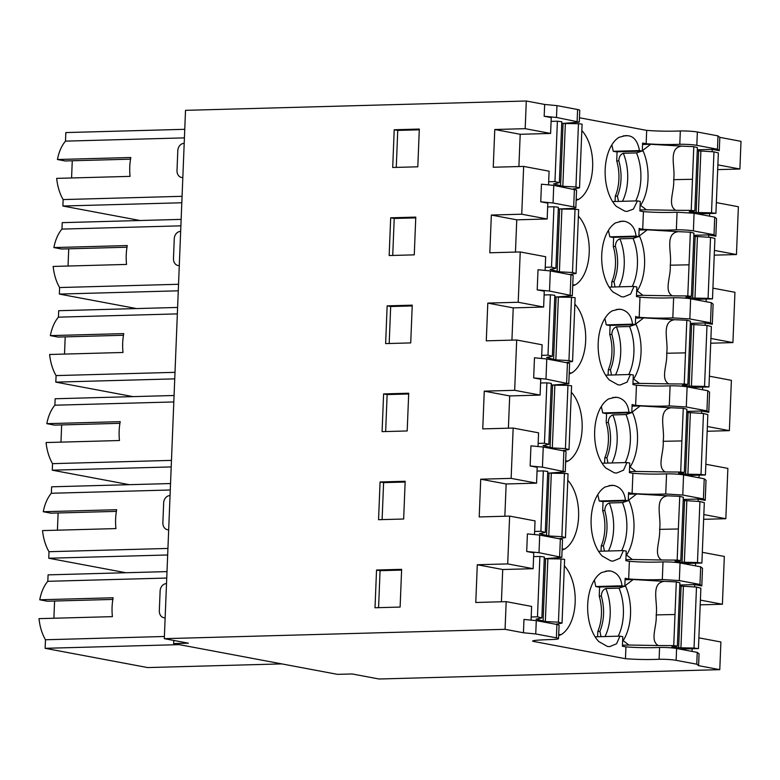 <?xml version="1.0" encoding="UTF-8"?>
<svg xmlns="http://www.w3.org/2000/svg" width="780" height="780" viewBox="0 0 780 780"><rect width="100%" height="100%" fill="white"/><g stroke="black" fill="none" stroke-linecap="round" stroke-linejoin="round"><path stroke-width="1.17" d="M112.846 599.43L47.463 601.224L39.741 599.781A37.44 20.933 -91.6 0 1 47.814 581.315L48.077 574.87L166.998 571.603M179.264 644.641L45.123 648.317L147.634 667.573L281.775 663.897M45.123 648.317L45.474 639.756A37.44 20.933 -91.6 0 1 39 618.647L112.398 616.639A37.44 20.933 88.4 0 1 113.139 597.763L39.741 599.781M54.58 601.029L53.898 618.238M699.972 584.454L700.684 566.846L702.507 568.308L701.795 585.926L699.972 584.454L679.331 580.573L662.308 579.52C651.173 579.989 639.961 579.803 628.67 578.955L625.131 578.292L624.819 586.346L598.601 587.067L595.774 586.531L621.992 585.809C621.046 577.59 617.204 572.647 610.486 570.98L608.205 570.833L601.585 572.549A38.113 21.313 88.4 0 0 587.701 604.724A38.113 21.313 88.4 0 0 598.816 641.589L607.454 646.454L609.687 646.63L616.571 643.773L619.973 636.129L622.791 636.665L622.411 646.22L625.94 646.883C637.27 647.722 648.482 647.917 659.578 647.449L659.1 659.275A12.655 1.258 -177.7 0 1 676.133 660.328L696.774 664.199L697.242 652.382L676.601 648.502A12.655 1.258 -177.7 0 0 659.578 647.449M594.38 580.067L595.774 586.531M697.242 652.382L699.065 653.855L698.587 665.672L719.784 669.659L379.012 679L352.17 673.959L337.496 674.359L173.638 643.578L188.321 643.178L164.307 638.664L505.069 629.323L523.438 632.765L523.975 619.437L536.279 620.617L556.92 624.497A12.655 1.258 2.3 0 1 559.075 625.287L558.538 638.625A12.655 1.258 2.3 0 1 553.468 639.425C545.503 639.805 529.6 640.107 533.647 641.462L532.516 641.033M536.279 620.617L535.743 633.955L556.384 637.825A12.655 1.258 2.3 0 1 558.538 638.625M698.587 665.672L696.774 664.199M376.535 570.024L375.014 607.757L400.12 607.064L401.632 569.332L376.535 570.024L380.065 570.687L401.602 570.092M380.065 570.687L378.583 607.659M523.438 632.765L535.743 633.955M624.819 586.346L621.992 585.809M595.101 636.812L619.973 636.129M558.704 634.608L561.268 634.54A38.113 21.313 88.4 0 0 575.143 602.725A38.113 21.313 88.4 0 0 564.389 565.861M561.268 634.54L558.655 635.622M625.94 646.883L625.462 658.71C636.782 659.548 647.995 659.743 659.1 659.275M701.795 585.926L694.736 584.6L679.809 585.01M692.045 651.407L692.152 648.745M694.639 586.969L694.736 584.6M700.206 604.851L722.407 604.246L700.391 600.112M719.784 669.659L720.895 641.979L698.88 637.845M164.395 636.49L45.474 639.756M166.735 578.048L47.814 581.315M625.462 658.71L533.647 641.462L533.686 640.633M531.063 620.12L531.609 606.421L506.181 601.643L475.781 602.482L477.292 564.74L502.72 569.517L501.423 601.78M505.069 629.323L506.181 601.643M502.72 569.517L533.13 568.688L507.702 563.911L477.292 564.74M545.561 558.646L561.805 557.368L539 552.688L526.695 551.509L533.764 552.835L533.13 568.688M539 552.688L539.711 535.08L560.352 538.96A12.655 1.258 2.3 0 1 562.507 539.75L561.805 557.368M578.438 216.167A38.113 21.313 -91.6 0 1 589.192 253.022A38.113 21.313 -91.6 0 1 575.308 284.837L572.705 285.919M574.899 304.219A38.113 21.313 -91.6 0 1 585.653 341.075A38.113 21.313 -91.6 0 1 571.779 372.889L569.166 373.971M571.36 392.272A38.113 21.313 -91.6 0 1 582.114 429.127A38.113 21.313 -91.6 0 1 568.24 460.951L565.636 462.023M567.83 480.324A38.113 21.313 -91.6 0 1 578.575 517.179A38.113 21.313 -91.6 0 1 564.7 549.003L562.097 550.085M698.071 501.433L698.168 499.054L705.227 500.389L703.414 498.917L682.773 495.037L665.74 493.984C654.605 494.452 643.393 494.257 632.102 493.418L628.758 492.794A42.89 23.985 -91.6 0 0 628.582 492.492L628.251 500.809L625.423 500.273C624.478 492.053 620.646 487.11 613.928 485.443L611.637 485.296L605.026 487.012A38.113 21.313 -91.6 0 0 591.133 519.178A38.113 21.313 -91.6 0 0 602.248 556.052L610.896 560.917L613.129 561.093L620.002 558.236L623.405 550.592L626.233 551.119L625.843 560.683L629.372 561.346C640.712 562.185 651.924 562.38 663.01 561.912L662.308 579.52M701.61 413.38L701.707 411.002L708.767 412.327L706.943 410.865L686.303 406.985L669.279 405.931C658.135 406.399 646.922 406.204 635.642 405.366L632.297 404.742A42.89 23.985 -91.6 0 0 632.122 404.44L631.79 412.756L628.963 412.22C628.017 404.001 624.175 399.048 617.458 397.39L615.176 397.244L608.566 398.95A38.113 21.313 -91.6 0 0 594.672 431.125A38.113 21.313 -91.6 0 0 605.787 468L614.425 472.865L616.668 473.041L623.532 470.174L626.944 462.54L629.762 463.066L629.382 472.631L632.911 473.294C644.241 474.133 655.463 474.328 666.549 473.86L665.74 493.984M705.149 325.328L705.237 322.949L712.306 324.275L710.483 322.803L689.842 318.932L672.818 317.879C661.674 318.337 650.462 318.152 639.181 317.314L635.837 316.68A42.89 23.985 -91.6 0 0 635.661 316.387L635.32 324.704L632.502 324.168C631.547 315.939 627.715 310.996 620.997 309.338L618.716 309.192L612.095 310.898A38.113 21.313 -91.6 0 0 598.201 343.073A38.113 21.313 -91.6 0 0 609.326 379.948L617.965 384.813L620.197 384.988L627.071 382.122L630.474 374.488L633.301 375.014L632.921 384.579L636.451 385.242C647.78 386.081 658.993 386.266 670.088 385.808L669.279 405.931M708.679 237.276L708.776 234.897L715.845 236.223L714.022 234.751L693.381 230.88A12.655 1.258 -177.7 0 0 676.348 229.827C665.213 230.285 654.001 230.1 642.71 229.261L639.366 228.628A42.89 23.985 -91.6 0 0 639.191 228.326L638.859 236.642L636.032 236.116C635.086 227.887 631.254 222.944 624.536 221.276L622.245 221.14L615.635 222.846A38.113 21.313 -91.6 0 0 601.741 255.021A38.113 21.313 -91.6 0 0 612.865 291.895L621.504 296.751L623.737 296.936L630.611 294.07L634.013 286.435L636.841 286.962L636.451 296.527L639.99 297.19C651.319 298.028 662.532 298.214 673.627 297.755L672.818 317.879M612.583 201.572L637.445 200.889L640.273 201.425L639.892 210.98L643.422 211.643C654.751 212.492 665.964 212.677 677.059 212.209L694.083 213.262L714.724 217.142L716.547 218.614L715.845 236.223M637.445 200.889L633.428 209.079L627.169 211.399L624.936 211.214L616.298 206.359A38.113 21.313 -91.6 0 1 605.183 169.484A38.113 21.313 -91.6 0 1 619.067 137.309L625.687 135.593L627.968 135.739C633.877 136.305 637.708 141.248 639.473 150.579L642.291 151.105L642.623 143.062L646.152 143.725C657.433 144.563 668.645 144.749 679.789 144.29A12.655 1.258 -177.7 0 1 696.813 145.333L697.349 132.005A12.655 1.258 -177.7 0 0 680.326 130.952L679.789 144.29M579.462 117.76L646.688 130.387C657.979 131.225 669.191 131.42 680.326 130.952M581.87 130.621A38.113 21.313 -91.6 0 1 592.625 167.486A38.113 21.313 -91.6 0 1 578.75 199.3L576.137 200.382M700.684 566.846L680.043 562.965A12.655 1.258 -177.7 0 0 663.01 561.912M722.407 604.246L724.327 556.442L702.312 552.308M695.487 565.861L695.594 563.209M717.873 164.873L739.889 169.006L741 141.336L719.813 137.348L717.99 135.886L697.349 132.005M739.889 169.006L717.688 169.621M714.246 255.157L736.457 254.543L738.377 206.749L716.362 202.605M710.716 343.21L732.917 342.596L733.931 317.44L734.935 292.285L712.92 288.142M707.177 431.262L729.378 430.648L730.392 405.493L731.396 380.338L709.39 376.204M703.638 519.314L725.839 518.71L727.867 468.39L705.851 464.256M173.638 643.578L173.764 640.448M164.307 638.664L185.523 110.341L526.295 101L525.184 128.671L494.773 129.509L493.252 167.242L523.663 166.413L521.742 214.207L491.341 215.046L489.82 252.778L520.231 251.95L518.212 302.26L487.802 303.098L486.281 340.831L516.692 340.002L514.673 390.312L484.263 391.151L482.752 428.893L513.152 428.054L511.134 478.374L480.724 479.203L479.212 516.945L509.623 516.106L507.702 563.911M389.161 255.538L414.268 254.855L415.779 217.113L390.683 217.805L389.161 255.538M385.632 343.6L410.728 342.907L412.24 305.165L387.143 305.857L385.632 343.6M407.189 430.96L408.71 393.227L383.604 393.91L382.093 431.652L407.189 430.96M380.075 481.962L378.553 519.704L403.66 519.012L405.171 481.279L380.075 481.962L383.604 482.625L382.112 519.607M417.797 166.803L392.701 167.486L394.212 129.753L419.318 129.061L417.797 166.803M539.711 535.08L527.407 533.9L526.695 551.509M534.495 534.583L535.041 520.884L509.623 516.106M130.543 159.169L65.14 160.963L57.437 159.51A37.44 20.933 -91.6 0 1 65.501 141.131L65.842 132.571L184.762 129.314M181.808 202.761L62.887 206.027L140.039 220.516M62.887 206.027L63.151 199.573A37.44 20.933 -91.6 0 1 56.667 178.376L130.065 176.368A37.44 20.933 88.4 0 1 130.835 157.501L57.437 159.51M72.267 160.768L71.575 177.967M184.421 137.875L65.501 141.131M182.072 196.316L63.151 199.573M525.184 128.671L550.602 133.448L551.245 117.595L544.177 116.269L544.654 104.452L526.295 101M544.654 104.452L556.959 105.632L577.6 109.512A12.655 1.258 -177.7 0 1 579.755 110.302L579.286 122.129L556.481 117.458L556.959 105.632M544.177 116.269L556.481 117.458M550.602 133.448L520.201 134.287L518.905 166.54M548.545 184.88L549.091 171.181L523.663 166.413M563.033 123.406L579.286 122.129M712.12 151.739L712.218 149.36L719.277 150.686L719.813 137.348M697.291 149.77L712.218 149.36M709.527 216.167L709.634 213.515M611.861 144.826L613.255 151.3L616.083 151.827L642.291 151.105M719.277 150.686L717.454 149.214L717.99 135.886M717.454 149.214L696.813 145.333M520.201 134.287L494.773 129.509M394.212 129.753L397.751 130.416L396.26 167.388M397.751 130.416L419.289 129.821M613.255 151.3L639.473 150.579M521.742 214.207L547.17 218.985L547.804 203.131L540.745 201.805L541.447 184.197L553.761 185.386L576.557 190.057L575.845 207.665A12.655 1.258 2.3 0 1 570.775 208.465L559.601 208.942M553.761 185.386L553.049 202.995L573.69 206.866A12.655 1.258 2.3 0 1 575.845 207.665M540.745 201.805L553.049 202.995M736.457 254.543L714.441 250.409M714.022 234.751L714.724 217.142M628.251 500.809L602.033 501.53L599.216 500.994L597.812 494.53M698.168 499.054L683.251 499.463M599.216 500.994L625.423 500.273M623.405 550.592L598.543 551.275M725.839 518.71L703.833 514.566M699.017 477.808L699.124 475.156M703.414 498.917L704.223 478.784L706.036 480.256L705.227 500.389M704.223 478.784L683.572 474.913A12.655 1.258 -177.7 0 0 666.549 473.86M548.993 473.109L565.237 471.832L542.441 467.152L530.137 465.972L537.196 467.298L536.562 483.151L506.152 483.98L504.855 516.243M480.724 479.203L506.152 483.98M536.562 483.151L511.134 478.374M542.441 467.152L543.25 447.028L530.946 445.848L530.137 465.972M538.034 446.521L538.58 432.832L513.152 428.054M543.25 447.028L563.891 450.908A12.655 1.258 2.3 0 1 566.046 451.698L565.237 471.822M405.142 482.04L383.604 482.625M170.274 489.996L51.353 493.262A37.44 20.933 -91.6 0 0 43.28 511.729L116.678 509.71A37.44 20.933 88.4 0 0 115.937 528.587L42.539 530.595A37.44 20.933 -91.6 0 0 49.003 551.704L167.924 548.438M170.537 483.551L51.616 486.808L51.353 493.262M167.661 554.98L48.74 558.236L125.892 572.734M48.74 558.236L49.003 551.704M58.12 512.977L57.427 530.185M43.28 511.729L50.992 513.172L116.386 511.378M631.79 412.756L605.572 413.468L602.745 412.942L601.351 406.477M701.707 411.002L686.79 411.411M602.745 412.942L628.963 412.22M626.944 462.54L602.072 463.223M729.378 430.648L707.362 426.514M702.556 389.756L702.663 387.104M706.943 410.865L707.752 390.731L709.576 392.203L708.767 412.327M707.752 390.731L687.112 386.86A12.655 1.258 -177.7 0 0 670.088 385.808M552.533 385.057L568.776 383.77L545.981 379.099L533.666 377.92L540.735 379.246L540.101 395.09L509.691 395.928L508.394 428.181M484.263 391.151L509.691 395.928M540.101 395.09L514.673 390.312M545.981 379.099L546.78 358.976L534.475 357.786L533.666 377.92M541.564 358.469L542.12 344.779L516.692 340.002M546.78 358.976L567.431 362.856A12.655 1.258 2.3 0 1 569.585 363.646L568.776 383.77M408.681 393.988L387.133 394.573L385.651 431.555M383.604 393.91L387.133 394.573M173.813 401.944L54.892 405.21A37.44 20.933 -91.6 0 0 46.82 423.667L120.218 421.658A37.44 20.933 88.4 0 0 119.467 440.524L46.069 442.543A37.44 20.933 -91.6 0 0 52.543 463.651L171.464 460.385M174.067 395.499L55.146 398.755L54.892 405.21M171.2 466.927L52.279 470.184L129.422 484.682M52.279 470.184L52.543 463.651M61.659 424.924L60.967 442.133M46.82 423.667L54.532 425.119L119.915 423.325M635.32 324.704L609.112 325.416L606.284 324.889L604.89 318.425M705.237 322.949L690.319 323.359M606.284 324.889L632.502 324.168M630.474 374.488L605.611 375.17M732.917 342.596L710.902 338.462M706.095 301.704L706.202 299.052M710.483 322.803L711.292 302.679L713.115 304.151L712.306 324.275M711.292 302.679L690.651 298.798A12.655 1.258 -177.7 0 0 673.627 297.755M556.062 297.005L572.315 295.718L549.51 291.047L537.206 289.868L544.274 291.194L543.631 307.037L513.23 307.876L511.933 340.129M487.802 303.098L513.23 307.876M543.631 307.037L518.212 302.26M549.51 291.047L550.319 270.923L538.015 269.734L537.206 289.868M545.103 270.416L545.659 256.727L520.231 251.95M550.319 270.923L570.96 274.794A12.655 1.258 2.3 0 1 573.125 275.594L572.315 295.718M412.21 305.935L390.673 306.52L389.191 343.502M387.143 305.857L390.673 306.52M177.352 313.892L58.422 317.158A37.44 20.933 -91.6 0 0 50.359 335.615L123.747 333.606A37.44 20.933 88.4 0 0 123.006 352.472L49.608 354.49A37.44 20.933 -91.6 0 0 56.082 375.59L175.003 372.333M177.606 307.447L58.685 310.703L58.422 317.158M174.739 378.865L55.819 382.132L132.961 396.62M55.819 382.132L56.082 375.59M65.198 336.872L64.506 354.081M50.359 335.615L58.071 337.067L123.454 335.273M638.859 236.642L612.651 237.364L609.823 236.837L608.419 230.373M708.776 234.897L693.859 235.306M609.823 236.837L636.032 236.116M634.013 286.435L609.151 287.118M547.17 218.985L516.76 219.823L515.463 252.077M491.341 215.046L516.76 219.823M415.75 217.874L394.212 218.468L392.73 255.44M390.683 217.805L394.212 218.468M180.882 225.839L61.961 229.096A37.44 20.933 -91.6 0 0 53.888 247.562L127.286 245.554A37.44 20.933 88.4 0 0 126.545 264.42L53.147 266.438A37.44 20.933 -91.6 0 0 59.611 287.537L178.542 284.281M181.145 219.385L62.224 222.651L61.961 229.096M178.279 290.813L59.358 294.079L136.5 308.568M59.358 294.079L59.611 287.537M68.728 248.82L68.035 266.029M53.888 247.562L61.61 249.015L126.994 247.221M165.136 617.984L163.956 617.76A7.196 5.918 -79.4 0 1 159.325 610.847L160.124 590.947A7.196 5.918 -79.4 0 1 166.511 583.625M163.956 617.76A7.196 5.918 -79.4 0 0 165.145 617.838M168.675 529.922L167.495 529.708A7.196 5.918 -79.4 0 1 162.864 522.795L163.663 502.885A7.196 5.918 -79.4 0 1 170.05 495.573M167.495 529.708A7.196 5.918 -79.4 0 0 168.675 529.786M182.822 177.567A7.196 5.918 -79.4 0 1 181.643 177.489A7.196 5.918 -79.4 0 1 177.001 170.586L177.801 150.676A7.196 5.918 -79.4 0 1 184.197 143.354M179.283 265.619A7.196 5.918 -79.4 0 1 178.103 265.541A7.196 5.918 -79.4 0 1 173.472 258.638L174.272 238.729A7.196 5.918 -79.4 0 1 180.658 231.406M562.039 623.132L558.451 622.206L560.986 558.948L564.613 559.377L562.039 623.132L555.565 624.244M531.19 616.99L537.478 616.814L541.866 617.945L536.269 619.106M536.084 619.144L545.347 621.524L547.872 558.763L560.986 558.948M558.451 622.206L545.347 621.524M544.245 558.49L547.872 558.763M541.866 617.945L544.313 556.959L539.896 556.433L537.478 616.814M539.896 556.433L533.608 556.608M605.007 636.538A37.957 21.226 88.4 0 0 610.184 614.63A37.957 21.226 88.4 0 0 605.826 588.52L619.027 588.149L624.244 586.365M625.082 579.735L633.224 579.511L624.829 585.946M599.596 587.038L599.235 596.154L601.351 596.096C601.458 592.215 602.95 589.68 605.826 588.52M597.607 636.743L597.812 631.429L599.937 631.371L600.99 636.655M599.937 631.371C604.266 620.334 604.744 608.575 601.351 596.096M622.645 640.243L628.885 645.031L658.232 645.528C649.603 640.497 657.101 626.457 656.194 614.903C658.164 602.492 650.247 583.264 664.17 581.353L633.224 579.511M696.491 587.067L694.034 648.053L698.451 648.58L700.869 588.198L696.491 587.067L681.125 586.102L678.649 647.751L671.785 646.942L677.362 646.064L679.897 582.806L676.309 581.88L664.17 581.353M679.78 585.76L681.125 586.102M694.034 648.053L678.649 647.751M698.451 648.58L679.741 649.087M597.812 631.429A32.897 18.398 88.4 0 0 599.235 596.154M622.45 645.206L628.885 645.031M677.362 646.064L673.735 645.635L676.309 581.88M673.735 645.635L658.232 645.528M565.471 537.596L561.883 536.669L564.428 473.411L568.045 473.84L565.471 537.596L558.997 538.707M534.622 531.453L540.91 531.277L545.298 532.408L539.711 533.569M539.516 533.608L548.788 535.987L551.304 473.226L564.428 473.411M561.883 536.669L548.788 535.987M547.687 472.953L551.304 473.226M545.298 532.408L547.745 471.422L543.338 470.896L540.91 531.277M543.338 470.896L537.05 471.071M608.439 551.002A37.957 21.226 88.4 0 0 613.616 529.093A37.957 21.226 88.4 0 0 609.258 502.983L622.469 502.613L627.676 500.818M628.514 494.198L636.655 493.974L628.27 500.409M603.038 501.501L602.667 510.617L604.792 510.559C604.9 506.668 606.392 504.143 609.258 502.983M601.039 551.207L601.253 545.893L603.369 545.834L604.422 551.109M603.369 545.834C607.708 534.797 608.176 523.039 604.792 510.559M626.087 554.707L632.326 559.494L661.664 559.991C653.035 554.96 660.543 540.92 659.636 529.367L678.356 528.976L679.75 496.343L683.338 497.269L680.794 560.527L675.041 561.23M659.636 529.347C661.596 516.955 653.679 497.728 667.612 495.817L636.655 493.974M699.923 501.53L697.476 562.517L701.883 563.043L704.311 502.661L699.923 501.53L684.557 500.565L682.081 562.214L675.226 561.2M667.612 495.817L679.75 496.343M683.221 500.224L684.557 500.565M697.476 562.517L682.081 562.214M701.883 563.043L683.173 563.55M601.253 545.893A32.897 18.398 88.4 0 0 602.667 510.617M625.882 559.669L632.326 559.494M680.794 560.527L677.176 560.099L678.356 528.976M677.176 560.099L661.664 559.991M569.01 449.534L565.422 448.617L567.957 385.359L571.584 385.788L569.01 449.534L562.536 450.655M538.161 443.401L544.45 443.225L548.837 444.356L543.241 445.517M543.056 445.555L552.318 447.935L554.843 385.174L567.957 385.359M565.422 448.617L552.318 447.935M551.226 384.901L554.843 385.174M548.837 444.356L551.284 383.37L546.877 382.844L544.45 443.225M546.877 382.844L540.579 383.019M611.978 462.95A37.957 21.226 88.4 0 0 617.155 441.031A37.957 21.226 88.4 0 0 612.797 414.921L625.999 414.56L631.215 412.766M632.053 406.146L640.195 405.922L631.8 412.357M606.567 413.449L606.206 422.565L608.322 422.506C608.439 418.616 609.921 416.091 612.797 414.921M604.578 463.154L604.792 457.831L606.908 457.782L607.961 463.057M606.908 457.782C611.247 446.745 611.715 434.986 608.322 422.506M629.626 466.654L635.856 471.442L665.203 471.939C656.575 466.908 664.082 452.868 663.166 441.314L681.886 440.924L683.28 408.291L686.878 409.217L684.333 472.475L678.581 473.168M663.166 441.295C665.135 428.902 657.218 409.675 671.141 407.764L640.195 405.922M703.462 413.478L701.005 474.464L705.422 474.981L707.84 414.609L703.462 413.478L688.096 412.513L685.62 474.162L678.766 473.148M671.141 407.764L683.28 408.291M686.751 412.171L688.096 412.513M701.005 474.464L685.62 474.162M705.422 474.981L686.712 475.498M604.792 457.831A32.897 18.398 88.4 0 0 606.206 422.565M629.421 471.617L635.856 471.442M684.333 472.475L680.706 472.046L681.886 440.924M680.706 472.046L665.203 471.939M572.549 361.481L568.951 360.565L571.496 297.297L575.123 297.736L572.549 361.481L566.075 362.593M541.691 355.339L547.989 355.173L552.367 356.294L546.78 357.454M546.595 357.494L555.857 359.882L558.383 297.122L571.496 297.297M568.951 360.565L555.857 359.882M554.755 296.849L558.383 297.122M552.367 356.294L554.824 295.318L550.407 294.791L547.989 355.173M550.407 294.791L544.118 294.967M615.508 374.897A37.957 21.226 88.4 0 0 620.695 352.979A37.957 21.226 88.4 0 0 616.337 326.869L629.538 326.508L634.745 324.714M635.593 318.094L643.734 317.869L635.339 324.305M610.106 325.387L609.745 334.513L611.861 334.454C611.968 330.564 613.46 328.039 616.337 326.869M608.108 375.102L608.322 369.779L610.447 369.72L611.5 375.005M610.447 369.72C614.776 358.693 615.254 346.934 611.861 334.454M633.155 378.602L639.395 383.38L668.743 383.887C660.114 378.856 667.612 364.816 666.705 353.252C668.665 340.84 660.748 321.623 674.681 319.712L643.734 317.869M706.992 325.426L704.545 386.402L708.952 386.929L711.38 326.557L706.992 325.426L691.626 324.46L689.149 386.11L682.295 385.291L687.872 384.423L690.407 321.165L686.819 320.239L674.681 319.712M690.29 324.11L691.626 324.46M704.545 386.402L689.149 386.11M708.952 386.929L690.251 387.445M608.322 369.779A32.897 18.398 88.4 0 0 609.745 334.513M632.96 383.565L639.395 383.38M687.872 384.423L684.245 383.994L686.819 320.239M684.245 383.994L668.743 383.887M576.079 273.429L572.491 272.512L575.035 209.245L578.653 209.684L576.079 273.429L569.615 274.54M545.23 267.286L551.518 267.121L555.906 268.242L550.319 269.402M550.134 269.441L559.396 271.83L561.912 209.069L575.035 209.245M572.491 272.512L559.396 271.83M558.295 208.786L561.912 209.069M555.906 268.242L558.353 207.266L553.946 206.739L551.518 267.121M553.946 206.739L547.658 206.915M619.047 286.845A37.957 21.226 88.4 0 0 624.224 264.927A37.957 21.226 88.4 0 0 619.866 238.816L633.077 238.456L638.284 236.662M639.122 230.041L647.264 229.817L638.879 236.252M613.645 237.334L613.275 246.46L615.4 246.402C615.508 242.512 617 239.986 619.866 238.816M611.647 287.05L611.861 281.726L613.987 281.668L615.03 286.952M613.987 281.668C618.316 270.64 618.784 258.882 615.4 246.402M636.694 290.55L642.934 295.327L672.272 295.834C663.653 290.794 671.151 276.764 670.244 265.2C672.204 252.788 664.287 233.571 678.22 231.66L647.264 229.817M710.531 237.374L708.084 298.35L712.491 298.877L714.919 238.495L710.531 237.374L695.165 236.408L692.689 298.058L685.825 297.238L691.402 296.371L693.947 233.103L690.358 232.186L678.22 231.66M693.829 236.057L695.165 236.408M708.084 298.35L692.689 298.058M712.491 298.877L693.781 299.393M611.861 281.726A32.897 18.398 88.4 0 0 613.275 246.46M636.5 295.503L642.934 295.327M691.402 296.371L687.784 295.942L690.358 232.186M687.784 295.942L672.272 295.834M579.52 187.892L575.933 186.966L578.467 123.708L582.094 124.137L579.52 187.892L573.047 189.004M548.662 181.75L554.96 181.584L559.338 182.705L553.751 183.865M553.566 183.905L562.828 186.284L565.354 123.532L578.467 123.708M575.933 186.966L562.828 186.284M561.727 123.25L565.354 123.532M559.338 182.705L561.795 121.729L557.378 121.202L554.96 181.584M557.378 121.202L551.09 121.368M622.479 201.308A37.957 21.226 88.4 0 0 627.666 179.39A37.957 21.226 88.4 0 0 623.308 153.28L636.509 152.919L641.716 151.125M642.564 144.495L650.705 144.28L642.31 150.716M617.077 151.798L616.717 160.924L618.832 160.865C618.94 156.975 620.432 154.45 623.308 153.28M615.079 201.503L615.293 196.189L617.419 196.131L618.472 201.416M617.419 196.131C621.748 185.094 622.225 173.345 618.832 160.865M640.126 205.013L646.367 209.791L675.714 210.298C667.085 205.257 674.583 191.217 673.676 179.663C675.636 167.251 667.729 148.034 681.652 146.123L650.705 144.28M713.963 151.837L711.516 212.813L715.923 213.34L718.351 152.958L713.963 151.837L698.607 150.862L696.13 212.521L689.267 211.702L694.843 210.834L697.379 147.566L693.791 146.65L681.652 146.123M697.261 150.52L698.607 150.862M711.516 212.813L696.13 212.521M715.923 213.34L697.222 213.857M615.293 196.189A32.897 18.398 88.4 0 0 616.717 160.924M639.932 209.966L646.367 209.791M694.843 210.834L691.216 210.395L693.791 146.65M691.216 210.395L675.714 210.298M556.92 624.497L556.384 637.825M676.601 648.502L676.133 660.328M605.699 571.106L610.486 570.98M559.65 556.569L560.352 538.96M629.372 561.346L628.67 578.955M632.911 473.294L632.102 493.418M636.451 385.242L635.642 405.366M639.99 297.19L639.181 317.314M643.422 211.643L642.71 229.261M646.688 130.387L646.152 143.725M680.043 562.965L679.331 580.573M576.186 199.368L578.75 199.3M577.132 121.329L577.6 109.512M623.191 135.876L627.968 135.739M574.402 189.257L573.69 206.866M693.381 230.88L694.083 213.262M677.059 212.209L676.348 229.827M609.141 485.569L613.928 485.443M682.773 495.037L683.572 474.913M563.891 450.908L563.082 471.032M562.136 549.071L564.7 549.003M612.68 397.517L617.458 397.39M686.303 406.985L687.112 386.86M567.431 362.856L566.621 382.98M565.675 461.019L568.24 460.951M616.219 309.465L620.997 309.338M689.842 318.932L690.651 298.798M570.96 274.794L570.151 294.928M569.205 372.967L571.779 372.889M619.749 221.413L624.536 221.276M572.744 284.905L575.308 284.837M545.6 558.646L543.085 621.241M618.208 636.178A37.957 21.226 88.4 0 0 623.386 614.269A37.957 21.226 88.4 0 0 619.34 588.9A37.957 21.226 88.4 0 0 619.027 588.149M625.336 585.566A39.614 22.152 -91.6 0 1 625.765 586.541A39.614 22.152 -91.6 0 1 630.523 614.269A39.614 22.152 88.4 0 1 623.63 639.815A39.614 22.152 88.4 0 1 623.123 640.604M680.92 647.868L683.387 586.385M674.914 614.513L656.194 614.903M549.032 473.109L546.517 535.704M621.64 550.641A37.957 21.226 88.4 0 0 626.827 528.723A37.957 21.226 88.4 0 0 622.771 503.363A37.957 21.226 88.4 0 0 622.469 502.613M628.768 500.029A39.614 22.152 -91.6 0 1 629.197 500.994A39.614 22.152 -91.6 0 1 633.955 528.733A39.614 22.152 88.4 0 1 627.062 554.278A39.614 22.152 88.4 0 1 626.554 555.067M684.352 562.331L686.829 500.848M552.572 385.057L550.056 447.652M625.18 462.589A37.957 21.226 88.4 0 0 630.367 440.671A37.957 21.226 88.4 0 0 626.311 415.311A37.957 21.226 88.4 0 0 625.999 414.56M632.307 411.976A39.614 22.152 -91.6 0 1 632.736 412.942A39.614 22.152 -91.6 0 1 637.494 440.68A39.614 22.152 88.4 0 1 630.601 466.226A39.614 22.152 88.4 0 1 630.094 467.015M687.892 474.279L690.358 412.796M556.101 297.005L553.595 359.599M628.719 374.536A37.957 21.226 88.4 0 0 633.896 352.619A37.957 21.226 88.4 0 0 629.85 327.259A37.957 21.226 88.4 0 0 629.538 326.508M635.837 323.924A39.614 22.152 -91.6 0 1 636.275 324.889A39.614 22.152 -91.6 0 1 641.033 352.628A39.614 22.152 88.4 0 1 634.13 378.163A39.614 22.152 88.4 0 1 633.633 378.963M691.431 386.227L693.898 324.743M685.425 352.872L666.705 353.252M559.64 208.952L557.125 271.537M632.258 286.484A37.957 21.226 88.4 0 0 637.435 264.566A37.957 21.226 88.4 0 0 633.38 239.207A37.957 21.226 88.4 0 0 633.077 238.456M639.376 235.862A39.614 22.152 -91.6 0 1 639.815 236.837A39.614 22.152 -91.6 0 1 644.563 264.566A39.614 22.152 88.4 0 1 637.669 290.111A39.614 22.152 88.4 0 1 637.163 290.911M694.97 298.174L697.437 236.691M688.964 264.82L670.244 265.2M563.072 123.415L560.567 186.001M635.69 200.938A37.957 21.226 88.4 0 0 640.867 179.03A37.957 21.226 88.4 0 0 636.821 153.67A37.957 21.226 88.4 0 0 636.509 152.919M642.808 150.326A39.614 22.152 -91.6 0 1 643.246 151.3A39.614 22.152 -91.6 0 1 648.005 179.03A39.614 22.152 88.4 0 1 641.111 204.575A39.614 22.152 88.4 0 1 640.604 205.374M698.402 212.638L700.869 151.154M692.396 179.283L673.676 179.663M181.643 177.489L182.822 177.713M178.103 265.541L179.283 265.765"/></g></svg>
